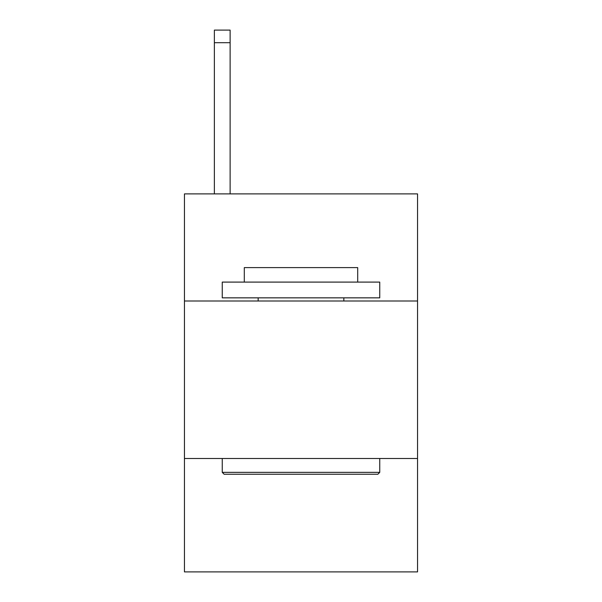 <?xml version="1.0" encoding="UTF-8"?>
<svg xmlns="http://www.w3.org/2000/svg" width="602" height="602" viewBox="0 0 602 602"><rect width="100%" height="100%" fill="white"/><g stroke="black" fill="none" stroke-linecap="round" stroke-linejoin="round"><path stroke-width="0.9" d="M417.547 301L417.547 193.897L184.453 193.897L184.453 301L417.547 301L417.547 571.9L184.453 571.9L184.453 301M417.547 458.498L184.453 458.498M224.14 474.248L222.251 472.359L379.749 472.359L377.86 474.248L224.14 474.248M379.749 282.097L379.749 297.847L222.251 297.847L222.251 282.097L379.749 282.097M244.299 282.097L244.299 267.612L357.701 267.612L357.701 282.097M379.749 458.498L379.749 472.359M222.251 458.498L222.251 472.359M343.84 297.847L343.84 301M258.16 297.847L258.16 301M230.122 193.897L230.122 42.697L214.372 42.697L214.372 30.1L230.122 30.1L230.122 42.697M214.372 193.897L214.372 42.697"/></g></svg>
